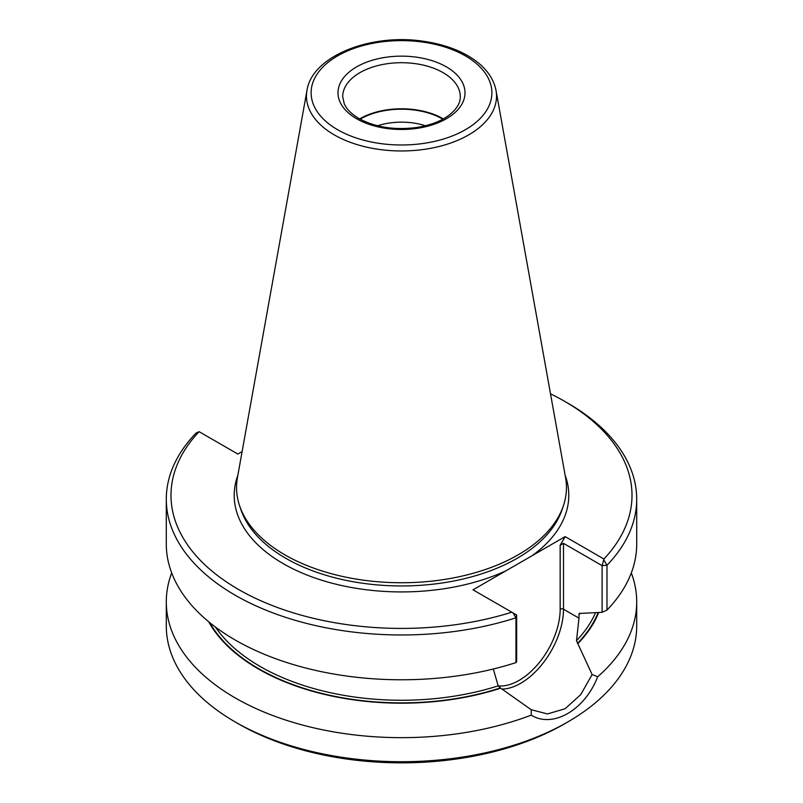 <?xml version="1.0" encoding="UTF-8"?>
<svg xmlns="http://www.w3.org/2000/svg" width="803" height="803" viewBox="0 0 803 803"><rect width="100%" height="100%" fill="white"/><g stroke="black" fill="none" stroke-linecap="round" stroke-linejoin="round"><path stroke-width="1.2" d="M171.691 572.92A235.209 135.797 0 0 0 166.291 601.869L166.291 625.928A235.209 135.797 0 0 0 235.179 721.947L238.511 723.874A230.501 133.077 0 0 0 564.489 723.874L567.821 721.947A235.209 135.797 0 0 0 636.709 625.928L636.709 601.869A235.209 135.797 0 0 0 631.309 572.92M306.967 90.438L237.427 477.695A164.956 95.236 0 0 0 239.535 505.559A164.956 95.236 0 0 0 284.864 554.853A164.956 95.236 0 0 0 449.831 578.561A164.956 95.236 0 0 0 563.465 505.559A164.956 95.236 0 0 0 565.573 477.695L496.033 90.438C493.393 77.429 484.902 66.408 470.578 57.364C457.509 49.274 441.831 43.914 423.542 41.284C370.715 33.094 311.986 56.12 306.967 90.438A95.045 54.875 0 0 0 334.299 134.894A95.045 54.875 0 0 0 442.353 145.634A95.045 54.875 0 0 0 496.033 90.438M242.115 451.587L237.849 454.046L199.084 431.673A230.501 133.077 0 0 0 238.511 589.442A230.501 133.077 0 0 0 511.772 612.197L473.017 589.824L565.151 536.625L603.916 559.008A230.501 133.077 0 0 0 564.489 401.239A230.501 133.077 0 0 0 550.507 393.801M602.13 612.298L602.13 565.653L606.978 565.262L606.978 610.069L602.13 612.298L580.388 613.412L578.993 614.134L579.234 613.452M215.425 627.053A199.927 115.421 0 0 0 498.181 685.862L493.574 669.913M603.916 559.008L602.13 565.653L563.495 543.35L563.495 609.216L578.993 618.169L578.993 614.134A199.927 115.421 180 0 0 579.806 613.231M578.993 618.169L576.494 640.643A199.927 115.421 0 0 0 595.505 612.729M208.66 621.733A202.336 116.816 0 0 0 500.731 688.171L498.181 685.862A58.097 33.545 120 0 0 539.435 662.395A58.097 33.545 120 0 0 560.163 609.216L560.163 545.267L563.495 543.35M576.494 640.643L577.829 643.655A202.336 116.816 0 0 0 598.697 612.518M565.151 536.625L560.163 545.267M512.956 612.88L516.64 615.008L516.64 661.652L515.958 662.616L515.958 617.808L512.956 612.88L511.772 612.197M577.829 643.655L592.122 674.55L597.693 676.758C584.805 710.183 552.685 728.592 531.235 715.132L531.195 709.722L547.526 713.937L565.111 708.728L580.74 694.595L592.122 674.55M531.195 709.722L500.731 688.171M516.64 615.008L515.958 617.808A235.209 135.797 0 0 1 166.291 499.175A235.209 135.797 0 0 1 196.022 433.098L199.084 431.673M604.087 560.273L606.978 565.262A235.209 135.797 0 0 0 636.709 499.175A235.209 135.797 0 0 0 567.821 403.156L564.489 401.239M606.978 610.069A235.209 135.797 0 0 0 636.709 543.982L636.709 499.175M166.291 499.175L166.291 543.982A235.209 135.797 0 0 0 515.958 662.616M597.693 676.758A235.209 135.797 0 0 0 636.709 601.869M166.291 601.869A235.209 135.797 0 0 0 235.179 697.887A235.209 135.797 0 0 0 531.235 715.132M238.511 723.874L235.179 721.947A235.209 135.797 0 0 0 567.821 721.947M443.356 118.894A58.8 33.947 0 0 0 359.644 118.894M442.844 119.175A58.097 33.545 0 0 0 360.156 119.175M425.449 125.77A48.812 28.175 0 0 0 377.551 125.77M239.535 505.559L240.81 509.373A163.651 94.483 0 0 0 285.778 558.276A163.651 94.483 0 0 0 449.459 581.804A163.651 94.483 0 0 0 562.19 509.373L563.465 505.559M237.859 475.276A167.285 96.581 0 0 0 283.208 563.636A167.285 96.581 0 0 0 506.191 570.672M531.987 555.776A167.285 96.581 0 0 0 565.141 475.276M209.683 622.576A201.804 116.515 0 0 0 500.339 687.95M577.447 643.434A201.804 116.515 0 0 0 598.145 612.559M501.835 689.074A60.446 34.9 120 0 0 563.495 609.216A2.349 1.355 0 0 0 560.163 609.216M460.3 96.651A58.8 33.947 0 0 0 401.5 62.704A58.8 33.947 0 0 0 342.7 96.651L344.256 103.798C346.585 109.168 351.483 114.066 358.951 118.503C375.292 127.356 394.624 130.347 416.938 127.456C429.615 125.449 439.974 121.614 448.044 115.953C456.305 109.78 460.4 103.346 460.3 96.651M356.592 118.734A63.507 36.667 0 0 0 462.839 102.302A63.507 36.667 0 0 0 385.059 57.394A63.507 36.667 0 0 0 356.592 118.734M337.591 129.705A90.388 52.185 0 0 0 488.806 106.317A90.388 52.185 0 0 0 378.103 42.398A90.388 52.185 0 0 0 337.591 129.705"/></g></svg>
